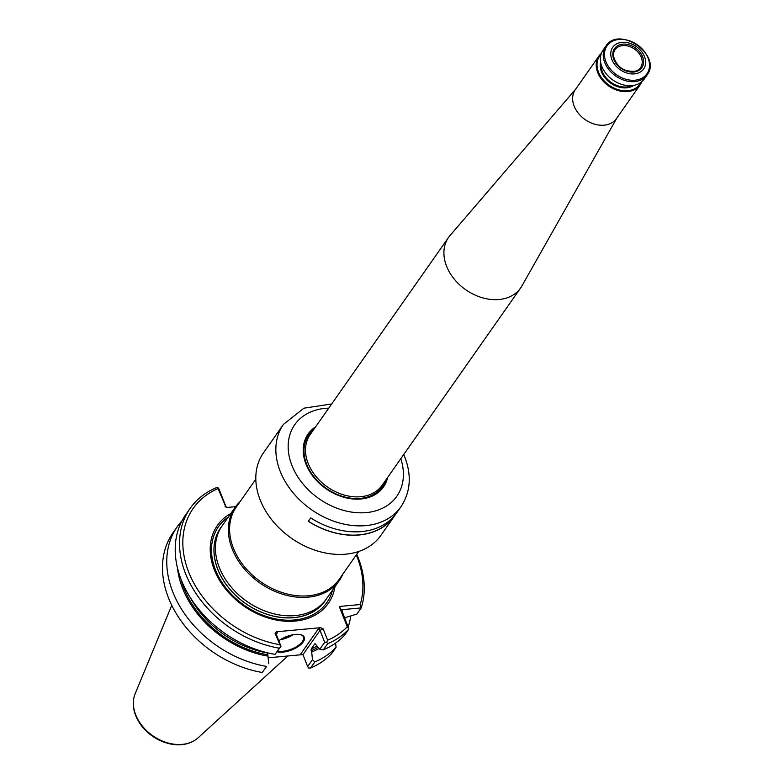 <?xml version="1.0" encoding="UTF-8"?>
<svg xmlns="http://www.w3.org/2000/svg" width="784" height="784" viewBox="0 0 784 784"><rect width="100%" height="100%" fill="white"/><g stroke="black" fill="none" stroke-linecap="round" stroke-linejoin="round"><path stroke-width="1.18" d="M308.2 434.679A45.58 34.143 -144.9 0 1 314.511 428.427M386.551 478.995A45.58 34.143 -144.9 0 1 382.827 487.05M616.861 118.021L521.909 285.944A44.012 32.957 -144.9 0 1 520.615 287.983A44.012 32.957 -144.9 0 1 465.657 289.678A44.012 32.957 -144.9 0 1 448.575 237.415A44.012 32.957 -144.9 0 1 450.045 235.514L575.691 89.131M641.743 81.742A25.147 18.836 -144.9 0 1 640.038 84.995L616.469 118.58A25.147 18.836 -144.9 0 1 585.06 119.55A25.147 18.836 -144.9 0 1 575.299 89.69L598.878 56.105A25.147 18.836 -144.9 0 1 601.357 53.39M640.038 84.995A25.147 18.836 -144.9 0 1 608.639 85.966A25.147 18.836 -144.9 0 1 598.878 56.105M642.586 56.771A16.65 12.475 -144.9 0 1 625.75 70.834A16.65 12.475 -144.9 0 1 616.244 46.707A16.65 12.475 -144.9 0 1 642.586 56.771M644.487 56.595A18.865 14.122 -144.9 0 1 625.426 72.52A18.865 14.122 -144.9 0 1 614.666 45.198A18.865 14.122 -144.9 0 1 644.487 56.595M605.885 46.119L603.063 50.137A25.147 18.836 35.1 0 0 601.916 66.591A25.147 18.836 35.1 0 0 622.251 84.574A25.147 18.836 35.1 0 0 644.232 79.027L647.055 75.009C662.441 55.419 619.076 24.98 605.885 46.119A25.147 18.836 35.1 0 0 604.738 62.573A25.147 18.836 35.1 0 0 625.073 80.556A25.147 18.836 35.1 0 0 647.055 75.009M640.871 82.428A24.52 18.365 -144.9 0 1 609.148 85.24A24.52 18.365 -144.9 0 1 601.014 54.449M641.283 57.359A15.553 11.652 -144.9 0 1 640.538 67.591A15.553 11.652 -144.9 0 1 634.962 71.266A15.553 11.652 -144.9 0 1 613.509 56.213A15.553 11.652 -144.9 0 1 615.068 49.725A15.553 11.652 -144.9 0 1 628.66 46.227A15.553 11.652 -144.9 0 1 641.283 57.359M260.151 499.888A71.756 53.743 -144.9 0 1 263.424 452.927L283.465 424.369A71.756 53.743 35.1 0 0 280.202 471.331A71.756 53.743 35.1 0 0 338.227 522.644A71.756 53.743 35.1 0 0 400.928 506.817L396.733 512.785A71.756 53.743 -144.9 0 1 310.689 517.92L308.298 521.331A71.756 53.743 -144.9 0 0 394.342 516.186L380.877 535.374A71.756 53.743 -144.9 0 1 318.177 551.201A71.756 53.743 -144.9 0 1 260.151 499.888M395.499 514.451A71.756 53.743 -144.9 0 1 394.342 516.186M315.599 426.878A46.05 34.496 35.1 0 0 325.968 488.706A46.05 34.496 35.1 0 0 387.639 477.446M314.688 428.172A45.58 34.143 35.1 0 0 308.298 434.552A45.58 34.143 35.1 0 0 306.221 464.373A45.58 34.143 35.1 0 0 343.078 496.978A45.58 34.143 35.1 0 0 382.915 486.923A45.58 34.143 35.1 0 0 386.728 478.74M394.568 515.598L394.215 516.097A71.599 53.626 -144.9 0 1 308.357 521.242M235.102 507.366L222.176 525.78A63.661 47.677 35.1 0 0 219.285 567.44A63.661 47.677 35.1 0 0 224.596 577.994A63.661 47.677 35.1 0 0 276.468 614.401A63.661 47.677 35.1 0 0 326.389 598.917L339.315 580.503A63.661 47.677 -144.9 0 1 283.69 594.546A63.661 47.677 -144.9 0 1 232.211 549.016A63.661 47.677 -144.9 0 1 235.102 507.366A63.661 47.677 -144.9 0 1 240.041 501.701M342.961 573.937A63.661 47.677 -144.9 0 1 339.315 580.503M358.729 551.466L339.188 579.317A62.867 47.089 -144.9 0 1 284.249 593.184A62.867 47.089 -144.9 0 1 233.407 548.222A62.867 47.089 -144.9 0 1 236.268 507.072L255.809 479.23M221.49 526.799A63.661 47.677 35.1 0 0 220.765 527.789A63.661 47.677 35.1 0 0 217.874 569.449A63.661 47.677 35.1 0 0 269.353 614.979A63.661 47.677 35.1 0 0 324.978 600.926A63.661 47.677 35.1 0 0 325.664 599.917M220.765 527.789L220.745 527.818A63.661 47.677 35.1 0 0 220.745 527.818A63.661 47.677 35.1 0 0 245.461 603.415A63.661 47.677 35.1 0 0 324.958 600.965A63.661 47.677 35.1 0 0 324.968 600.946L324.958 600.965M326.213 599.172A63.72 47.726 -144.9 0 1 270.676 615.44A63.72 47.726 -144.9 0 1 217.795 569.488A63.72 47.726 -144.9 0 1 221.999 526.035M230.741 513.579A67.767 50.754 35.1 0 0 243.697 605.934A67.767 50.754 35.1 0 0 334.954 586.716M290.413 635.305A15.092 6.615 -21.5 0 1 282.652 638.362M293.03 634.726A15.719 6.889 -21.5 0 1 280.339 639.724M266.55 666.41L262.277 672.486L266.55 666.41A99.891 74.813 -144.9 0 1 182.035 609.952A99.891 74.813 -144.9 0 1 177.351 526.593A99.891 74.813 -144.9 0 1 181.976 520.841M262.277 672.486A99.891 74.813 -144.9 0 1 177.772 616.028A99.891 74.813 -144.9 0 1 173.078 532.669L177.351 526.593M307.651 666.576L308.612 668.007L310.582 668.017L314.845 661.941L312.483 659.677L307.651 666.576L302.957 654.679L300.831 653.836L303.036 654.875M300.723 634.707A15.719 6.889 -21.5 0 1 303.486 636.99A15.719 6.889 -21.5 0 1 295.245 647.368A15.719 6.889 -21.5 0 1 277.683 651.004M267.599 652.827L267.971 656.13A90.846 68.032 -144.9 0 1 177.478 568.018M268.755 663.725L267.971 656.13M356.749 554.288A99.891 74.813 -144.9 0 1 361.218 607.904L342.657 609.619L341.736 610.246L348.9 629.023L344.568 635.187A99.891 74.813 -144.9 0 1 323.312 649.887L319.803 649.26L324.703 642.282L320.009 630.375L323.145 628.817L320.705 627.68L276.468 631.767L275.066 633.266L276.282 634.423L280.966 646.33L275.008 654.356A99.891 74.813 -144.9 0 1 190.492 597.898A99.891 74.813 -144.9 0 1 185.808 514.529L190.13 508.375A99.891 74.813 -144.9 0 1 216.149 487.785L218.128 487.795L219.089 489.226L226.184 507.238M314.845 661.941A99.891 74.813 -144.9 0 0 336.111 647.251L331.848 653.327A99.891 74.813 -144.9 0 1 310.582 668.017M344.499 617.861L356.896 614.068L361.218 607.904L360.228 604.542A97.373 72.932 -144.9 0 0 356.299 554.925M347.675 625.926L348.429 626.122L347.998 626.749M350.781 616.008A99.891 74.813 -144.9 0 1 348.429 626.122M336.111 647.251L335.532 643.115M318.97 648.446A90.846 68.032 -144.9 0 1 311.699 652.082L312.483 659.677M311.699 652.082L311.16 650.72A89.278 66.865 35.1 0 0 317.863 647.349M315.129 643.742A88.024 65.925 -144.9 0 1 314.737 643.919L315.648 644.33L314.737 643.919L311.209 648.946L311.16 650.72M315.648 644.33L319.803 649.26M302.957 654.679L320.009 630.375L318.382 628.837L300.831 653.836M278.79 640.802A16.346 7.164 -21.5 0 1 301.076 634.795A16.346 7.164 -21.5 0 1 298.822 646.143A16.346 7.164 -21.5 0 1 277.144 651.778M276.282 634.423L277.369 632.629L276.233 634.256M275.008 654.356L280.652 646.545L275.066 633.266M279.329 648.192A99.891 74.813 -144.9 0 1 194.824 591.734A99.891 74.813 -144.9 0 1 190.13 508.375M268.148 657.805L301.732 654.699M360.228 604.542L339.256 606.483L347.253 626.779L348.9 629.023A99.891 74.813 -144.9 0 1 327.634 643.723L323.312 649.887M323.145 628.817L327.634 640.205L326.663 642.282L327.634 643.723M326.663 642.282L324.703 642.282M279.555 644.654A97.373 72.932 -144.9 0 1 188.719 572.173A97.373 72.932 -144.9 0 1 218.07 488.579L218.128 487.795M225.949 507.15L218.07 488.579M225.047 506.278L227.487 507.415L235.612 506.66M339.256 606.483L341.677 610.344M347.253 626.779A97.373 72.932 -144.9 0 1 327.634 640.205M313.482 429.897A44.953 33.663 35.1 0 0 306.72 464.383A44.953 33.663 35.1 0 0 347.341 497.595A44.953 33.663 35.1 0 0 385.522 480.465M520.615 287.983L382.21 485.188A44.012 32.957 -144.9 0 1 327.251 486.884A44.012 32.957 -144.9 0 1 310.16 434.62L448.575 237.415M605.934 61.769A24.363 18.248 35.1 0 0 635.011 80.203A24.363 18.248 35.1 0 0 648.035 57.879A24.363 18.248 35.1 0 0 618.958 39.455A24.363 18.248 35.1 0 0 605.934 61.769M631.767 85.632A20.433 15.308 -144.9 0 1 611.148 82.398A20.433 15.308 -144.9 0 1 601.093 64.102M633.844 85.348A21.06 15.778 -144.9 0 1 610.638 83.124A21.06 15.778 -144.9 0 1 600.652 62.054M328.751 408.141A62.318 46.677 35.1 0 0 290.746 462.158A62.318 46.677 35.1 0 0 362.914 512.805A62.318 46.677 35.1 0 0 400.791 458.709M276.389 614.382A63.386 47.481 -144.9 0 1 276.321 614.372A63.386 47.481 -144.9 0 1 224.665 578.112A63.386 47.481 -144.9 0 1 224.626 578.053M332.485 590.225A66.14 49.539 -144.9 0 1 277.399 619.223A66.14 49.539 -144.9 0 1 215.502 569.958A66.14 49.539 -144.9 0 1 228.281 517.087M135.181 693.634C132.496 700.455 132.653 707.756 135.671 715.547C138.954 723.632 144.481 730.453 152.243 736.009C160.593 741.791 169.373 744.722 178.585 744.8C186.416 744.722 192.923 742.379 198.107 737.793A38.975 29.184 -144.9 0 1 164.287 741.782A38.975 29.184 -144.9 0 1 135.74 714.89A38.975 29.184 -144.9 0 1 135.181 693.634L171.745 605.307M189.934 597.006A88.024 65.925 35.1 0 0 267.481 652.994M180.908 578.994A89.278 66.865 35.1 0 0 267.432 654.767M311.209 648.946A88.024 65.925 35.1 0 0 316.716 646.212M342.657 609.619L341.755 610.903M318.382 628.837L320.705 627.68M276.468 631.767L277.369 632.629M634.962 71.266C623.809 71.952 616.665 66.924 613.509 56.213M400.928 506.817C410.522 492.097 411.825 475.545 404.818 457.15L403.721 454.534M331.681 403.966L303.937 408.18L283.465 424.369M198.107 737.793L287.826 655.992"/></g></svg>
